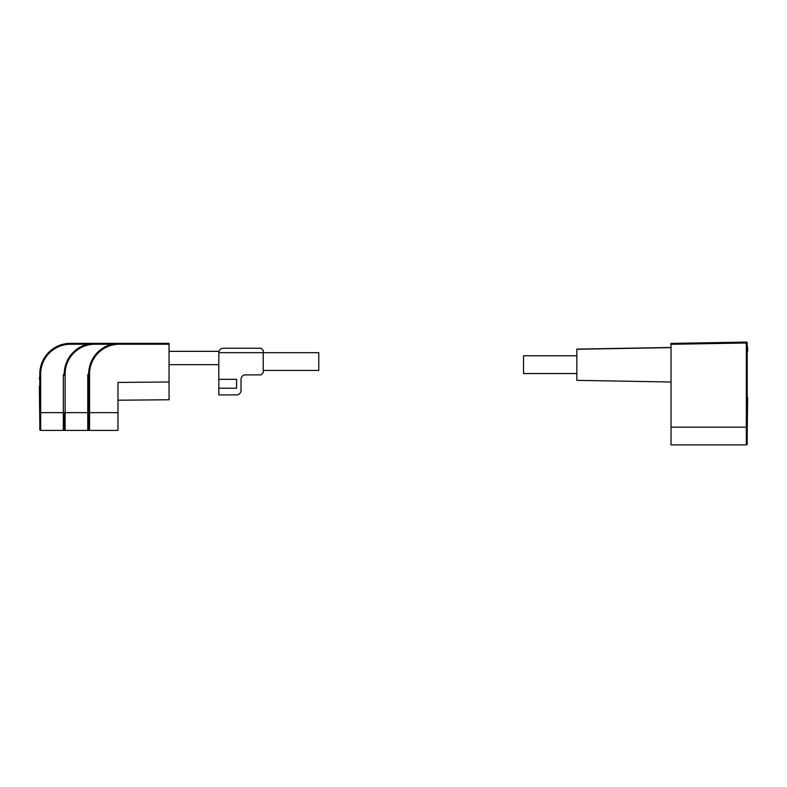 <?xml version="1.0" encoding="UTF-8"?>
<svg xmlns="http://www.w3.org/2000/svg" width="787" height="787" viewBox="0 0 787 787"><rect width="100%" height="100%" fill="white"/><g stroke="black" fill="none" stroke-linecap="round" stroke-linejoin="round"><path stroke-width="1.18" d="M233.247 348.238L223.252 348.238C220.567 348.503 219.081 349.979 218.816 352.674L218.816 394.877L236.582 394.877L218.816 394.877M241.019 390.431L241.019 379.324A4.447 4.447 0 0 1 245.465 374.887A4.447 4.447 0 0 0 241.019 379.324L241.019 390.431A4.447 4.447 0 0 1 236.582 394.877M576.851 355.773L523.542 355.773L523.542 373.55L576.851 373.55L523.542 373.55M671.026 427.134L671.026 444.901L746.322 444.901L746.322 342.984L671.026 344.303L671.026 343.417L746.302 342.099A0.885 0.885 0 0 1 747.207 342.984L747.207 444.016L747.207 427.134L671.026 427.134L671.026 344.303M747.65 351.169L747.65 347.323M747.207 397.366L747.207 393.815M747.207 433.352L747.65 397.366M747.207 342.984L746.322 342.984L746.302 342.099L727.572 342.424M671.026 382L576.851 380.357L576.851 349.261L671.026 347.618M576.851 349.113L671.026 347.47L576.851 349.261M679.338 343.27L678.63 343.28M677.558 343.299L671.724 343.398M705.555 342.807L703.794 342.837M747.207 444.016A0.885 0.885 0 0 1 746.322 444.901A0.885 0.885 0 0 0 747.207 444.016M671.026 343.417L739.209 342.227M169.057 364.666L218.816 364.666M169.057 351.346L219.022 351.346M169.057 344.234L119.309 344.234A29.758 29.758 0 0 0 89.551 374.002L89.551 412.634L117.971 412.634L117.971 430.41L65.114 430.41A0.885 0.885 0 0 1 64.229 429.525L63.334 430.41L65.114 430.41L40.678 430.41A0.885 0.885 0 0 1 39.793 429.525L39.793 374.002A30.654 30.654 0 0 1 70.446 343.348L169.057 343.348L169.057 399.766L117.971 400.209M88.656 429.525L87.77 430.41L89.551 430.41A0.885 0.885 0 0 1 88.656 429.525L88.656 374.002A30.654 30.654 0 0 1 119.309 343.348L119.309 344.234M117.971 391.769L117.971 382.443L169.057 381.99M117.971 412.634L117.971 382.443M39.793 386.21L39.793 379.029M39.35 379.029L39.793 376.216M64.229 373.54L64.229 374.002A30.654 30.654 0 0 1 94.873 343.348L94.873 344.234A29.758 29.758 0 0 0 65.114 374.002L65.114 430.41A0.885 0.885 0 0 1 64.229 429.525L64.229 412.644L89.551 412.634L89.551 430.41M88.665 373.54L89.551 374.002M39.35 386.21L39.793 422.196M261.009 348.238L223.252 348.238C220.567 348.503 219.081 349.979 218.816 352.674L263.232 352.674L263.232 350.451L261.009 348.238M218.816 388.217L236.582 388.217L236.582 379.324L218.816 379.324M241.019 379.324A4.447 4.447 0 0 1 245.465 374.887L261.009 374.887L263.232 372.664L263.232 352.674L318.765 352.674L318.765 370.441L263.232 370.441M111.98 344.234L94.873 344.234M87.554 344.234L70.446 344.234L70.446 343.348A30.654 30.654 0 0 0 39.793 374.002L40.678 374.002L40.678 412.644L64.229 412.644M94.873 343.348A30.654 30.654 0 0 0 64.229 374.002L65.114 374.002M87.77 430.41L87.77 375.33A1.781 1.781 0 0 1 88.656 373.795M63.334 430.41L63.334 375.33A1.781 1.781 0 0 1 64.229 373.795M64.229 375.33L63.334 375.33M39.793 412.644L40.678 412.644L40.678 430.41A0.885 0.885 0 0 1 39.793 429.525M88.656 375.33L87.77 375.33M70.446 344.234A29.758 29.758 0 0 0 40.678 374.002"/></g></svg>
